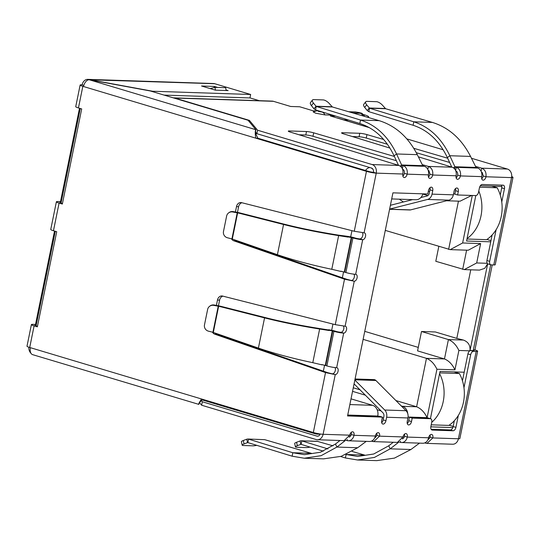 <?xml version="1.0" encoding="UTF-8"?>
<svg xmlns="http://www.w3.org/2000/svg" width="540" height="540" viewBox="0 0 540 540"><rect width="100%" height="100%" fill="white"/><g stroke="black" fill="none" stroke-linecap="round" stroke-linejoin="round"><path stroke-width="0.81" d="M354.901 379.782L375.894 380.477A4.003 3.206 -88.1 0 0 374.652 379.721A4.003 3.206 -88.1 0 0 373.997 379.613A4.003 3.206 -88.1 0 0 373.822 379.613M375.894 380.477L406.039 410.724L384.73 410.022L354.848 380.032M381.686 422.685A3.557 2.086 106.7 0 0 383.177 419.877L383.879 416.414A3.557 2.849 91.9 0 0 382.928 412.803L354.071 383.852M384.73 410.022A7.114 5.697 91.9 0 1 386.64 417.245L385.938 420.707A3.557 2.086 -73.3 0 1 382.786 424.042A3.557 2.086 -73.3 0 1 381.679 420.565L382.381 417.103L347.544 415.949L392.931 192.841L427.775 193.995L428.476 190.539A3.557 2.086 -73.3 0 1 431.312 187.15A3.557 2.086 -73.3 0 1 431.629 187.198A3.557 2.086 -73.3 0 1 432.736 190.674L432.034 194.137A7.114 5.697 91.9 0 1 427.572 199.449L389.624 209.101M407.261 423.529A3.557 2.086 106.7 0 0 408.746 420.721L409.448 417.265L412.209 418.095L411.507 421.551A3.557 2.086 -73.3 0 1 408.355 424.886A3.557 2.086 -73.3 0 1 407.248 421.409L407.95 417.953A7.114 5.697 -88.1 0 0 406.039 410.724M409.448 417.265L427.565 417.865L430.326 418.689L412.209 418.095M458.339 415.415L455.909 427.376A3.557 2.086 -73.3 0 1 453.074 430.765L432.297 430.076A3.557 2.086 -73.3 0 1 431.98 430.022A3.557 2.086 -73.3 0 1 430.873 426.546L431.75 422.219A3.557 2.086 106.7 0 0 430.643 418.743L427.882 417.92A3.557 2.086 106.7 0 0 427.565 417.865M431.136 429.3L450.313 429.935A3.557 2.086 106.7 0 0 453.148 426.546L454.336 420.721M462.456 380.788L467.924 353.909L470.684 354.733L463.968 387.747M473.377 349.873L474.923 349.92A7.114 0.884 -168.5 0 1 477.637 351.196A7.114 0.884 -168.5 0 1 476.186 351.432L473.519 351.344L470.759 350.521A3.557 2.086 106.7 0 0 467.924 353.909M473.519 351.344A3.557 2.086 106.7 0 0 470.684 354.733M473.344 350.028A3.557 0.439 -168.5 0 1 474.154 350.487A3.557 0.439 -168.5 0 1 473.425 350.608L470.759 350.521M492.224 264.904L474.923 349.92M199.031 403.589L198.869 404.393C198.207 404.44 199.098 402.644 201.535 398.986L313.328 432.5A7.114 0.884 11.5 0 0 323.109 434.295A7.114 5.697 91.9 0 1 317.351 439.749L344.122 440.633L349.745 435.173A3.557 2.086 -73.3 0 1 352.58 431.784A3.557 2.086 -73.3 0 1 352.897 431.838A3.557 2.086 -73.3 0 1 354.004 435.314A7.114 5.697 91.9 0 1 348.246 440.775L369.556 441.477A7.114 5.697 -88.1 0 0 375.314 436.023A3.557 2.086 -73.3 0 1 378.149 432.635A3.557 2.086 -73.3 0 1 378.466 432.689A3.557 2.086 -73.3 0 1 379.573 436.165L373.687 441.612L397.393 442.402L403.015 436.941A3.557 2.086 -73.3 0 1 405.851 433.553A3.557 2.086 -73.3 0 1 406.168 433.607A3.557 2.086 -73.3 0 1 407.275 437.083A7.114 5.697 91.9 0 1 401.517 442.537L422.827 443.245A7.114 5.697 -88.1 0 0 428.585 437.785A3.557 2.086 -73.3 0 1 431.42 434.396A3.557 2.086 -73.3 0 1 431.737 434.45A3.557 2.086 -73.3 0 1 432.844 437.927L458.413 438.777A7.114 0.884 11.5 0 0 459.864 438.541L477.637 351.196M496.132 229.662L489.686 261.34A3.557 2.086 106.7 0 0 490.799 264.816A3.557 2.086 106.7 0 0 491.117 264.87L493.776 264.958A7.114 0.884 11.5 0 0 495.227 264.722L513 177.383A7.114 0.884 11.5 0 0 511.697 176.573M493.776 264.958L511.549 177.62A7.114 0.884 11.5 0 0 513 177.383M489.686 261.34L486.925 260.516A3.557 2.086 106.7 0 0 488.038 263.993L490.799 264.816M486.925 260.516L492.122 234.974M500.249 195.035L501.707 187.873A3.557 2.086 106.7 0 0 501.444 185.119M455.537 188.575A3.557 2.086 106.7 0 1 455.544 190.694L454.842 194.157L457.603 194.981L475.713 195.581A3.557 2.086 106.7 0 0 478.548 192.193L479.432 187.873A3.557 2.086 -73.3 0 1 482.267 184.484L503.037 185.173A3.557 2.086 -73.3 0 1 503.361 185.22A3.557 2.086 -73.3 0 1 504.468 188.703L501.761 202.001M347.693 415.22L379.62 416.279L382.381 417.103M420.863 197.539L427.039 195.966A3.557 2.849 91.9 0 0 429.273 193.306L429.975 189.851A3.557 2.086 106.7 0 0 429.968 187.731M390.4 205.288L412.627 199.631M389.583 209.297L409.874 209.972A4.003 3.206 -88.1 0 0 410.603 209.891L448.882 200.158A7.114 5.697 -88.1 0 0 453.344 194.839L454.046 191.383A3.557 2.086 -73.3 0 1 456.881 187.994A3.557 2.086 -73.3 0 1 457.198 188.048A3.557 2.086 -73.3 0 1 458.305 191.525L457.603 194.981M399.317 199.193L403.4 201.98M481.727 178.747A3.557 2.086 106.7 0 0 483.219 175.946L485.98 176.769A3.557 2.086 -73.3 0 1 482.827 180.11A3.557 2.086 -73.3 0 1 481.714 176.627A7.114 5.697 -88.1 0 0 477.603 168.055L456.293 167.353A7.114 5.697 91.9 0 1 460.411 175.925A3.557 2.086 -73.3 0 1 457.259 179.26A3.557 2.086 -73.3 0 1 456.145 175.784C456.725 171.484 455.409 168.629 452.189 167.211L418.365 156.823M428.456 176.985A3.557 2.086 106.7 0 0 429.948 174.177L432.709 175.007A3.557 2.086 -73.3 0 1 429.557 178.342A3.557 2.086 -73.3 0 1 428.45 174.866A7.114 5.697 -88.1 0 0 424.332 166.293L403.022 165.584A7.114 5.697 91.9 0 1 407.14 174.157A3.557 2.086 -73.3 0 1 403.988 177.498A3.557 2.086 -73.3 0 1 402.874 174.015C403.454 169.722 402.138 166.867 398.918 165.449L290.189 132.05A5.339 0.661 -168.5 0 1 288.299 131.139A5.339 0.661 -168.5 0 1 289.386 130.964L306.497 131.531A5.339 0.661 -168.5 0 1 313.693 132.833L394.389 156.458M235.386 212.024L236.486 206.638A5.339 4.273 91.9 0 1 240.8 202.547A5.339 4.273 91.9 0 1 241.535 202.649L354.267 231.255L364.102 232.801A3.557 2.086 -73.3 0 1 364.419 232.855A3.557 2.086 -73.3 0 1 365.465 236.601A3.557 2.086 -73.3 0 1 362.691 239.72A7.114 0.884 -168.5 0 1 352.91 237.924L348.07 236.878L347.625 236.345L350.858 236.932A4.124 0.513 -168.5 0 1 353.842 237.634L355.043 237.998A3.557 0.439 11.5 0 0 359.93 238.896A3.557 2.086 106.7 0 0 362.428 236.608A3.557 2.086 106.7 0 0 362.488 232.726M340.794 271.175L345.877 272.518A7.114 0.884 11.5 0 0 355.658 274.313A3.557 2.086 -73.3 0 1 355.975 274.361A3.557 2.086 -73.3 0 1 357.021 278.107A3.557 2.086 -73.3 0 1 354.247 281.232L344.52 279.187L233.773 240.8A5.339 4.273 91.9 0 1 231.464 238.768M216.385 305.417L217.485 300.031A5.339 4.273 91.9 0 1 221.798 295.94A5.339 4.273 91.9 0 1 222.534 296.048L335.266 324.655L345.101 326.201A3.557 2.086 -73.3 0 1 345.418 326.248A3.557 2.086 -73.3 0 1 346.464 329.994A3.557 2.086 -73.3 0 1 343.69 333.113A7.114 0.884 -168.5 0 1 333.909 331.317L326.875 365.911A7.114 0.884 11.5 0 0 336.656 367.706A3.557 2.086 -73.3 0 1 336.974 367.76A3.557 2.086 -73.3 0 1 338.02 371.5A3.557 2.086 -73.3 0 1 335.246 374.625L327.645 372.647L325.519 372.58L214.772 334.193A5.339 4.273 91.9 0 1 212.463 332.161M400.565 441.281L400.349 442.348L399.323 442.031M401.517 442.537A7.114 5.697 91.9 0 1 400.349 442.348M428.585 437.785L407.275 437.083L404.514 436.252A3.557 2.849 91.9 0 1 402.388 438.885M347.294 439.519L347.078 440.579L346.052 440.262M348.246 440.775A7.114 5.697 91.9 0 1 347.078 440.579M375.314 436.023L354.004 435.314L351.243 434.491A3.557 2.849 91.9 0 1 349.117 437.117M402.509 438.615L402.955 438.629L402.509 438.615M349.238 436.846L349.684 436.867L349.238 436.846M398.642 442.26L390.19 448.828L374.409 457.441L357.541 459.992L345.398 457.961L340.666 456.502M357.541 459.992L376.772 460.634L394.45 458.109L410.927 449.51L419.513 443.131M345.371 440.492L336.92 447.059L321.138 455.672L304.27 458.231L292.127 456.192L247.847 442.591L248.555 439.135L292.829 452.736L292.127 456.192M304.27 458.231L323.5 458.865L341.179 456.341L357.656 447.748L366.242 441.369M410.927 449.51L390.19 448.828L388.733 445.797L393.275 442.267M357.656 447.748L336.92 447.059L335.462 444.029L340.004 440.498M388.733 445.797L373.714 454.005L357.656 456.435L346.1 454.498L345.398 457.961M323.285 451.163L301.118 444.359L301.826 440.897L327.976 448.929M335.462 444.029L320.443 452.237L304.385 454.667L292.829 452.736L311.438 453.35L264.708 439.668L247.847 439.013L264.708 439.668M346.066 454.484L364.709 455.112L352.107 451.427M301.205 444.386L300.814 444.373L300.044 440.964L300.793 440.788L317.237 441.315L333.011 445.831M300.814 444.373L297.331 445.689A5.339 0.992 167.3 0 0 295.447 446.924A5.339 0.992 167.3 0 0 296.534 447.269L306.045 447.586A5.339 0.992 167.3 0 0 310.061 447.1M247.934 442.618L247.543 442.604L246.773 439.195L247.847 439.013M301.118 440.782L317.979 441.43M247.543 442.604L244.06 443.927A5.339 0.992 167.3 0 0 242.177 445.163A5.339 0.992 167.3 0 0 243.263 445.507L252.774 445.817A5.339 0.992 167.3 0 0 256.79 445.338M297.331 445.689L296.561 442.28L300.044 440.964M296.561 442.28A5.339 0.992 167.3 0 0 294.671 443.515L295.447 446.924M244.06 443.927L243.29 440.519L246.773 439.195M243.29 440.519A5.339 0.992 167.3 0 0 241.407 441.754L242.177 445.163M325.674 365.553L325.262 365.452L332.303 330.865L332.714 330.959L325.674 365.553L326.875 365.911M321.793 364.568L325.262 365.452M332.714 330.959L333.909 331.317M336.656 367.706L343.69 333.113L340.929 332.289A3.557 0.439 -168.5 0 1 336.042 331.391L334.841 331.034A4.124 0.513 -168.5 0 0 331.857 330.332L328.624 329.738L329.022 330.5L328.577 329.967L319.194 328.482C299.849 325.397 282.346 321.881 266.679 317.945L264.553 317.878L218.639 306.227L220.772 306.295L266.679 317.945M332.303 330.865L329.069 330.271M213.307 332.451L212.922 332.276L218.228 306.2L218.639 306.227L213.307 332.451L258.404 348.084C274.536 353.585 292.666 358.452 312.788 362.684L322.036 364.865M329.022 330.5L319.64 329.015C299.336 325.755 280.976 322.036 264.553 317.878L258.404 348.084M213.705 305.357L214.171 305.006L218.693 305.849L218.228 306.2L213.705 305.357A5.339 5.265 -127.2 0 0 207.623 309.454L204.485 324.884A5.339 5.265 -127.2 0 0 208.454 331.162L212.922 332.276M218.693 305.849L220.772 306.295M214.171 305.006A5.339 5.265 -127.2 0 0 210.047 305.971L209.581 306.329M345.101 326.201L354.247 281.232L346.646 279.254L344.52 279.187L335.266 324.655M234.225 239.72A5.339 4.273 -88.1 0 0 235.906 240.867L346.646 279.254M241.893 202.743A5.339 4.273 -88.1 0 0 238.613 206.712L237.452 212.409M222.892 296.136A5.339 4.273 -88.1 0 0 219.611 300.105L218.45 305.802M215.224 333.119A5.339 4.273 -88.1 0 0 216.904 334.267L327.645 372.647M349.745 435.173L323.109 434.295L335.246 374.625L325.519 372.58L313.328 432.5M239.774 212.902L237.695 212.45L237.229 212.807L239.774 212.902L285.68 224.552C301.313 228.481 318.823 231.991 338.195 235.089L347.625 236.345M347.578 236.574L348.07 236.878M341.037 271.465L331.79 269.291L338.641 235.622C318.337 232.355 299.977 228.643 283.554 224.478L277.405 254.691C293.537 260.192 311.668 265.059 331.79 269.291M348.023 237.107L338.641 235.622L338.195 235.089M277.405 254.691L232.308 239.058L237.641 212.834L283.554 224.478L285.68 224.552M232.308 239.058L227.455 237.769A5.339 5.265 52.8 0 1 223.486 231.485L226.625 216.054A5.339 5.265 52.8 0 1 232.706 211.964L237.229 212.807L231.923 238.882M232.706 211.964L233.172 211.613L237.695 212.45M233.172 211.613A5.339 5.265 -127.2 0 0 229.048 212.578L228.582 212.929M402.381 168.75L403.022 165.584L401.645 164.977L396.549 153.968L417.285 154.656L422.766 165.672L424.332 166.293M402.887 176.135A3.557 2.086 106.7 0 0 404.379 173.333A3.557 2.849 -88.1 0 0 402.53 169.121M401.456 167.225L401.861 165.227L423.104 165.929M400.201 166.07L401.645 164.977L422.766 165.672M417.285 154.656C408.308 137.126 395.59 125.793 379.127 120.656L360.518 120.042L316.238 106.441L315.536 109.897L359.815 123.498C374.679 128.351 386.107 139.131 394.099 155.824L398.493 165.321M359.815 123.498L360.518 120.042C376.137 125.138 388.152 136.445 396.549 153.968L394.099 155.824M332.397 106.974L316.238 106.441L313.409 103.052A5.339 2.14 -142.4 0 1 312.471 100.015A5.339 2.14 -142.4 0 1 313.639 99.603L323.15 99.914A5.339 2.14 -142.4 0 1 329.306 103.579L332.397 106.974L379.127 120.656M315.536 109.897L313.99 108.81L315.981 106.231L332.039 106.765M312.471 100.015L310.48 102.593A5.339 2.14 37.6 0 0 311.425 105.631L313.99 108.81M455.652 170.519L456.293 167.353L454.916 166.739L449.82 155.729L470.556 156.418L476.037 167.441L477.603 168.055M456.158 177.903A3.557 2.086 106.7 0 0 457.65 175.095A3.557 2.849 -88.1 0 0 455.8 170.883M454.721 168.993L455.132 166.995L476.375 167.697M453.472 167.832L454.916 166.739L476.037 167.441M470.556 156.418C461.579 138.888 448.862 127.555 432.398 122.418L413.788 121.804L369.508 108.203L368.807 111.665L413.087 125.267C427.95 130.12 439.378 140.893 447.37 157.592L451.764 167.083M413.087 125.267L413.788 121.804C429.408 126.9 441.423 138.206 449.82 155.729L447.37 157.592M385.668 108.743L369.508 108.203L366.68 104.814A5.339 2.14 -142.4 0 1 365.742 101.777A5.339 2.14 -142.4 0 1 366.91 101.365L376.414 101.682A5.339 2.14 -142.4 0 1 382.577 105.341L385.668 108.743L432.398 122.418M368.807 111.665L367.261 110.579L369.252 107.993L385.31 108.527M365.742 101.777L363.751 104.362A5.339 2.14 37.6 0 0 364.696 107.399L367.261 110.579M354.267 231.255L366.457 171.335A7.114 0.884 11.5 0 0 376.238 173.138A7.114 5.697 -88.1 0 0 372.127 164.558L257.58 130.221L256.871 133.684L371.425 168.021A3.557 2.849 91.9 0 1 373.478 172.307A3.557 0.439 -168.5 0 1 368.59 171.41L257.904 138.227L256.304 135.067C255.656 132.806 255.467 131.328 255.737 130.633L255.919 129.728L248.056 120.265L150.343 90.977L89.201 79.751A7.114 4.171 106.7 0 0 83.531 86.528L82.843 86.319A7.114 0.884 -168.5 0 1 80.136 85.043A7.114 0.884 -168.5 0 1 81.587 84.807L82.121 84.827A7.114 5.697 91.9 0 1 87.872 79.367A7.114 5.697 91.9 0 1 89.046 79.562L152.631 91.233L250.648 94.486L214.765 83.727A7.114 5.697 91.9 0 0 213.59 83.531L87.872 79.367M351.486 280.402A3.557 2.086 106.7 0 0 354.004 278.073A3.557 2.086 106.7 0 0 354.011 274.178M340.929 332.289A3.557 2.086 106.7 0 0 343.426 330.001A3.557 2.086 106.7 0 0 343.487 326.12M332.485 373.795A3.557 2.086 106.7 0 0 335.003 371.466A3.557 2.086 106.7 0 0 335.009 367.578M351.243 434.491A3.557 2.086 106.7 0 0 351.23 432.371M403.015 436.941L379.573 436.165L376.812 435.335A3.557 2.086 106.7 0 0 376.805 433.215M404.514 436.252A3.557 2.086 106.7 0 0 404.501 434.133M476.186 351.432L458.413 438.777A7.114 5.697 91.9 0 1 452.662 444.231L426.958 443.381L432.844 437.927L430.083 437.103A3.557 2.086 106.7 0 0 430.076 434.983M37.469 326.302L36.241 325.931A3.557 0.439 -168.5 0 1 34.884 325.289A3.557 0.439 -168.5 0 1 35.613 325.175L36.194 325.195M62.458 203.506L61.223 203.135A3.557 0.439 -168.5 0 1 59.866 202.493A3.557 0.439 -168.5 0 1 60.595 202.379L61.175 202.399M257.904 138.227L255.771 138.159C255.042 133.414 255.089 130.599 255.919 129.728L89.201 79.751M80.136 85.043L75.735 106.664A7.114 0.884 11.5 0 0 78.442 107.939L81.702 108.918L62.35 204.039L59.09 203.067A7.114 0.884 -168.5 0 1 56.383 201.785L50.753 229.46A7.114 0.884 11.5 0 0 53.46 230.735L56.714 231.714L37.361 326.835L34.108 325.863L29.714 347.476L30.402 347.686A7.114 4.171 106.7 0 0 32.616 354.645L198.869 404.393M430.083 437.103L428.659 439.337M425.965 442.199L425.763 443.185L424.757 442.894M426.958 443.374L425.763 443.185M376.812 435.335L375.388 437.569M372.695 440.438L372.492 441.423L371.486 441.126M373.687 441.612L372.492 441.423M427.822 169.479L428.443 166.428C431.757 167.846 433.181 170.701 432.709 175.007L456.145 175.784M429.948 174.177L428.942 170.627M481.093 171.241L481.714 168.19C485.028 169.607 486.452 172.469 485.98 176.769L511.549 177.62A7.114 5.697 -88.1 0 0 507.438 169.047L471.474 158.267M483.219 175.946L482.213 172.395M366.457 171.335L83.531 86.528M373.478 172.307L376.238 173.138L402.874 174.015M317.351 439.749A7.114 5.697 91.9 0 1 316.177 439.553L201.629 405.216L199.503 402.658M320.207 433.998A3.557 2.849 91.9 0 1 317.466 436.192A3.557 2.849 91.9 0 1 316.885 436.097L318.06 436.138M201.339 400.565L202.331 401.76L201.629 405.216M202.331 401.76L316.885 436.097M313.693 132.833L312.984 136.289L396.353 160.697M422.233 164.612L428.443 166.428L452.189 167.211M312.984 136.289A5.339 0.661 11.5 0 0 305.795 134.987L299.012 134.764M389.948 148.095L343.46 133.819A5.339 0.661 -168.5 0 1 341.57 132.901A5.339 0.661 -168.5 0 1 342.657 132.725L359.768 133.292A5.339 0.661 -168.5 0 1 366.957 134.595L383.623 139.475M366.957 134.595L366.255 138.058A5.339 0.661 11.5 0 0 359.066 136.755L352.283 136.525M366.255 138.058L387.382 144.241M416.286 152.705L449.624 162.466M413.762 148.298L447.66 158.227M475.504 166.374L481.714 168.19L507.438 169.047M443.165 149.776L406.829 138.888M369.401 127.669L364.595 126.225A7.114 4.171 -73.3 0 1 365.229 126.326A7.114 4.171 -73.3 0 1 365.816 126.59M365.229 126.326L337.628 118.058A7.114 4.171 106.7 0 0 336.994 117.95L330.365 115.965L335.887 116.147M343.757 119.894L348.59 120.049M367.2 117.167A11.03 1.364 11.5 0 0 368.624 116.795A11.03 1.364 11.5 0 0 364.426 114.811A11.03 1.364 11.5 0 0 363.339 114.5M315.225 110.903L313.254 110.835L299.727 106.778L290.668 106.481L273.422 101.311L174.866 98.044L249.392 120.386L249.149 121.588M255.643 132.206L256.871 133.684M226.091 90.504L225.666 87.71L215.008 87.358L210.154 88.594M215.433 90.153L215.008 87.358M249.392 120.386L257.58 130.221M332.62 115.148L324.878 114.892L315.664 113.198L313.166 111.915L317.223 110.7A5.515 4.415 91.9 0 1 318.134 110.849L318.688 110.869M349.137 111.875L356.272 112.111A5.515 4.415 -88.1 0 0 355.367 111.962C363.677 113.576 360.875 112.442 364.372 115.837L363.724 116.147M173.293 97.855A7.114 5.697 91.9 0 1 173.698 97.855A7.114 5.697 91.9 0 1 174.866 98.044M173.698 97.855L272.248 101.115A7.114 5.697 91.9 0 1 273.422 101.311M34.108 325.863A7.114 0.884 -168.5 0 1 31.401 324.581A7.114 0.884 -168.5 0 1 32.852 324.344L35.512 324.432L54.513 231.053M29.714 347.476A7.114 0.884 -168.5 0 1 27 346.201L31.401 324.581M56.383 201.785A7.114 0.884 -168.5 0 1 57.834 201.548L60.494 201.636L79.495 108.257M61.283 201.872L60.494 201.636M83.842 85.34L82.121 84.827M36.302 324.668L35.512 324.432M28.823 347.2A7.114 5.697 -88.1 0 0 30.996 353.308M226.004 89.937L228.123 90.572L215.339 90.146L201.542 86.009L214.326 86.434L217.694 87.446M214.765 83.727L89.006 79.751M249.953 97.889L259.349 100.69M164.093 95.101L249.946 97.943L250.648 94.486M152.55 91.638L152.631 91.233M214.09 87.595L214.326 86.434M80.285 108.493L61.04 203.081M55.296 231.289L36.059 325.877M449.138 425.21L453.175 426.418M486.932 239.456L490.968 240.671M490.691 264.789L473.229 350.602M428.308 191.349L429.664 191.396M381.017 410.886L377.17 409.738M382.212 417.92L383.569 417.967M452.844 427.572L430.819 426.843M430.421 418.675L440.033 371.432L464.198 372.229M490.732 241.826L466.567 241.022L475.808 195.581M480.31 185.76L501.808 186.476M487.667 263.81L469.989 350.703M377.723 416.212L377.757 416.03A8.896 7.121 -88.1 0 0 372.613 405.317L351.02 398.844M427.896 195.568L422.854 194.056M447.876 200.414A8.896 7.121 91.9 0 1 446.918 200.657M391.689 198.936L415.955 199.739A8.896 7.121 -88.1 0 0 422.921 193.833M401.281 405.952L402.449 406.303A8.896 7.121 91.9 0 1 407.747 413.647M352.546 391.345L365.371 395.186M472.291 195.466L462.625 242.98L480.634 243.581L476.692 262.953L464.285 269.595L435.794 261.286L438.811 246.443M464.285 269.595L479.446 270.101L484.67 268.394L487.661 263.803M480.634 243.581L468.227 250.229L450.218 249.629L385.29 230.398M462.625 242.98L450.218 249.629M471.683 195.446L460.073 201.204L446.526 200.752M469.78 350.825L458.885 350.467L454.943 369.832L436.941 369.238L427.086 417.663C424.494 412.209 421.004 408.584 416.617 406.775L402.449 406.303M436.941 369.238C434.349 363.785 430.859 360.153 426.472 358.344L363.123 339.356M454.943 369.832C452.351 364.379 448.862 360.754 444.474 358.945L426.472 358.344L416.617 406.775L395.914 400.565M458.885 350.467C456.293 345.013 452.804 341.381 448.416 339.572L444.474 358.945L417.562 350.872L421.504 331.506L448.416 339.572L463.394 340.065C468.308 341.894 470.495 345.478 469.969 350.831M470.759 269.811L456.806 338.391L463.394 340.065M364.75 331.351L418.271 347.396M421.504 331.506L435.355 331.965L456.806 338.391M353.268 387.781L359.998 389.799M439.58 373.66A35.573 28.478 91.9 0 1 443.219 401.605A35.573 28.478 91.9 0 1 431.723 422.361M439.736 372.877L459.392 373.531A35.573 28.478 -88.1 0 1 463.462 402.273A35.573 28.478 -88.1 0 1 448.835 425.412L431.217 424.832M459.392 373.531L453.924 371.891M478.798 190.984A35.573 28.478 91.9 0 1 481.005 215.851A35.573 28.478 91.9 0 1 467.073 238.525M479.608 187.198L497.185 187.778A35.573 28.478 -88.1 0 1 501.248 216.52A35.573 28.478 -88.1 0 1 486.628 239.666L466.972 239.011M497.185 187.778L491.717 186.138M407.95 417.953L386.64 417.245M408.746 420.721L411.507 421.551M431.69 429.894L432.297 430.076M450.313 429.935L453.074 430.765M453.148 426.546L455.909 427.376M501.707 187.873L504.468 188.703M385.938 420.707L383.177 419.877M429.975 189.851L432.736 190.674M427.572 199.449L448.882 200.158M389.603 209.196L410.603 209.891M432.034 194.137L453.344 194.839M455.544 190.694L458.305 191.525M481.714 176.627L460.411 175.925L457.65 175.095M428.45 174.866L407.14 174.157L404.379 173.333M364.102 232.801L376.238 173.138M359.93 238.896L362.691 239.72L355.658 274.313M312.788 362.684L319.64 329.015L319.194 328.482M235.906 240.867L233.773 240.8M238.613 206.712L236.486 206.638M219.611 300.105L217.485 300.031M216.904 334.267L214.772 334.193M352.91 237.924L345.877 272.518M344.675 272.153L351.715 237.566M344.264 272.059L351.304 237.472M313.409 103.052L311.425 105.631M366.68 104.814L364.696 107.399M30.402 347.686L201.535 398.986M398.918 165.449L372.127 164.558M306.497 131.531L305.795 134.987M342.502 133.495L342.657 132.725M359.066 136.755L359.768 133.292M364.595 126.225L336.994 117.95M289.231 131.726L289.386 130.964M324.878 114.892A5.515 4.415 -88.1 0 0 321.995 112.01C318.782 111.557 317.493 111.172 318.134 110.849M362.921 115.911A5.515 4.415 -88.1 0 0 360.139 113.272L353.106 113.036M322.447 112.023L321.995 112.01M356.272 112.111C359.492 112.563 360.781 112.948 360.139 113.272M82.843 86.319L78.442 107.939M59.09 203.067L53.46 230.735M60.487 202.892L60.595 202.379M35.505 325.688L35.613 325.175M323.359 371.162L324.547 365.324M331.675 330.298L332.944 324.061M342.36 277.769L343.548 271.931M350.676 236.898L351.945 230.668M365.465 170.471A8.896 5.218 -73.3 0 1 369.893 167.562M256.79 133.583L255.764 133.272M202.244 399.931L315.164 433.782A8.896 5.218 -73.3 0 1 313.423 432.526M371.021 167.9A8.896 7.121 91.9 0 1 373.066 169.418M476.692 262.953L487.208 263.297M427.086 417.663L408.085 417.035M377.757 416.03L347.726 415.037M453.526 193.928L454.882 193.975M315.164 433.782A8.896 8.896 0 0 0 317.425 434.147A8.896 7.121 -88.1 0 0 319.397 433.87M466.607 250.175L462.706 269.352M458.453 201.15L448.639 249.386M372.613 405.317L349.859 404.561M355.064 378.986L373.997 379.613M402.543 438.527L403.09 438.548M349.272 436.759L349.819 436.779M201.994 400.093C199.483 402.55 198.497 403.731 199.017 403.63L199.051 403.488M368.624 116.795L368.476 117.538M355.367 111.962L348.678 111.74M318.256 110.734L317.223 110.7M317.425 434.147L320.112 434.241M349.738 435.22L351.007 435.26M375.307 436.064L376.556 436.111M403.002 436.982L404.278 437.029M428.578 437.832L429.827 437.873"/></g></svg>
